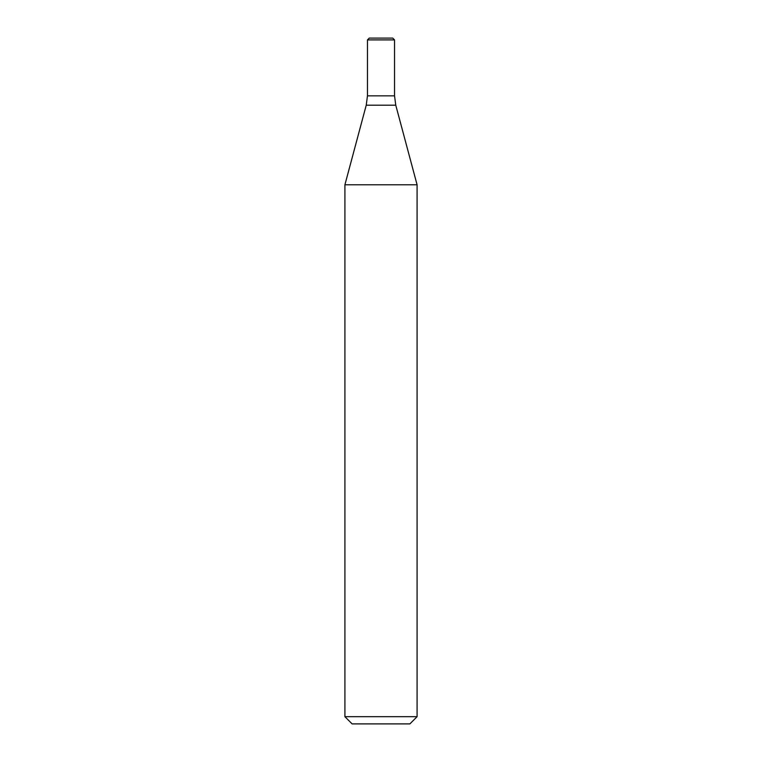 <?xml version="1.0" encoding="UTF-8"?>
<svg xmlns="http://www.w3.org/2000/svg" width="762" height="762" viewBox="0 0 762 762"><rect width="100%" height="100%" fill="white"/><g stroke="black" fill="none" stroke-linecap="round" stroke-linejoin="round"><path stroke-width="1.14" d="M417.09 716.68L344.91 716.68L344.91 184.795L417.09 184.795L417.09 716.68L409.88 723.9L352.12 723.9L344.91 716.68M394.535 39.9L367.465 39.9L369.265 38.1L392.735 38.1L394.535 39.9L394.535 95.85L395.764 105.194L417.09 184.795M367.465 39.9L367.465 95.85L394.535 95.85L367.465 95.85L366.236 105.194L344.91 184.795M395.764 105.194L366.236 105.194"/></g></svg>
